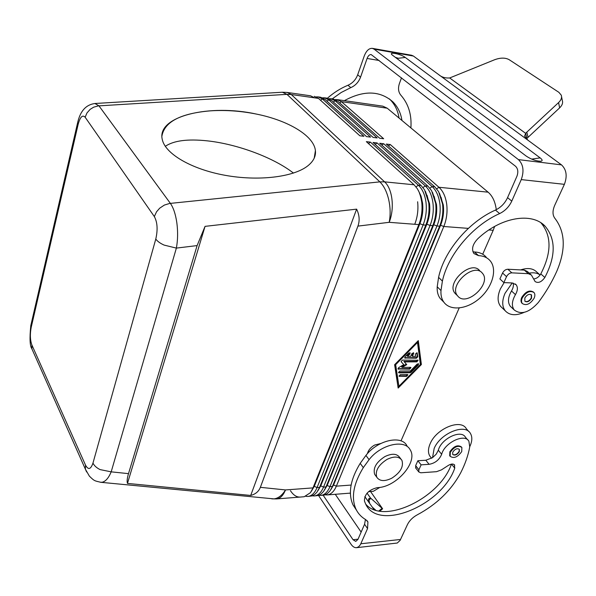 <?xml version="1.0" encoding="UTF-8"?>
<svg xmlns="http://www.w3.org/2000/svg" width="596" height="596" viewBox="0 0 596 596"><rect width="100%" height="100%" fill="white"/><g stroke="black" fill="none" stroke-linecap="round" stroke-linejoin="round"><path stroke-width="0.89" d="M454.353 464.709L454.763 468.121C442.172 505.438 377.611 532.25 365.504 503.672L364.424 500.968C364.484 494.196 368.797 489.756 377.365 487.632C396.02 487.379 418.221 462.153 410.242 449.935C404.952 438.872 380.755 444.34 369.08 459.658L363.314 467.614C353.413 483.84 350.955 497.675 355.954 509.118C358.099 513.603 361.37 517.119 365.758 519.652L367.926 521.947L367.546 528.57L360.386 544.692L358.643 546.793L356.535 547.679C354.546 547.828 352.72 546.688 351.059 544.267L318.495 495.41M365.445 519.466L364.566 524.271L357.928 539.432L355.76 541.406L353.041 539.715L323.188 495.254M363.314 467.614L360.2 463.353C350.359 479.534 347.945 493.354 352.951 504.797L356.535 510.28M360.2 463.353L365.929 455.418C377.536 440.153 401.659 434.752 406.971 445.815M365.773 504.194C383.452 525.225 439.878 498.092 451.44 464.128M367.404 453.675C368.298 450.189 370.697 447.32 374.608 445.056L380.725 443.528M325.051 494.844L327.331 494.918C331.071 494.352 334.08 491.432 336.36 486.157L443.804 226.502C446.62 219.47 447.596 212.087 446.724 204.368C445.666 196.74 443.074 191.04 438.939 187.271L390.298 144.56L386.29 144.068L434.789 186.853L438.619 191.629L442.545 203.996C443.417 211.729 442.441 219.127 439.632 226.189L332.456 486.448L330.057 490.821L327.428 493.548L324.485 495.023L320.983 495.418C324.708 494.859 327.696 491.923 329.968 486.634L436.965 225.981C439.773 218.911 440.742 211.505 439.878 203.757C438.827 196.099 436.25 190.377 432.137 186.593L383.727 143.755L379.689 143.263L427.95 186.175L431.608 190.698L435.669 203.378C436.525 211.14 435.557 218.576 432.763 225.66L326.042 486.925L323.546 491.454L320.961 494.099L318.085 495.529L314.599 495.924C318.294 495.358 321.274 492.423 323.531 487.111L430.074 225.452C432.867 218.352 433.836 210.917 432.972 203.132C431.936 195.443 429.366 189.707 425.276 185.907L377.104 142.951L373.036 142.459L421.052 185.483L424.538 189.766L428.725 202.752C429.582 210.552 428.621 218.009 425.827 225.132L319.575 487.401L316.99 492.087L314.904 494.3L312.125 495.894L308.162 496.431C311.842 495.865 314.8 492.922 317.05 487.588L423.123 224.923C425.902 217.793 426.87 210.321 426.013 202.506C424.985 194.788 422.43 189.029 418.355 185.214L370.436 142.139L366.339 141.639L414.093 184.79L417.409 188.835L419.122 192.113L420.746 196.844L421.737 202.119C422.586 209.956 421.618 217.443 418.839 224.595L313.064 487.886L310.389 492.721L304.206 496.736L300.108 497.071C296.555 497.228 293.344 495.112 290.461 490.724M488.891 229.959L493.197 230.287L482.715 254.231M459.173 308.005L401.004 440.884M421.379 364.536L398.15 388.056L394.619 364.7L418.295 340.621L421.379 364.536L420.925 364.022L417.938 340.979M493.197 230.287L494.635 226.428M496.259 209.695L496.155 208.816C495.06 201.411 492.378 195.86 488.109 192.173L438.939 187.271L436.704 188.857M368.514 491.685L373.342 491.298L379.89 487.372M439.431 193.126L443.297 204.897C444.095 211.967 443.2 218.725 440.63 225.176L333.618 484.883L330.914 489.54M398.024 387.206L420.925 364.022M417.498 342.484L417.036 341.977L395.215 364.171L398.91 386.268L420.366 364.543L417.498 342.484L395.662 364.692L398.91 386.268M416.366 358.203L404.729 357.98L405.042 356.848L408.677 353.152L410.152 352.929L409.847 354.076L407.575 356.378L410.711 356.378L411.881 353.614L413.661 352.929L412.499 356.378L415.613 356.371L415.308 354.076L417.163 352.929L417.722 356.825L416.366 358.203L415.911 357.682L417.267 356.311L416.79 352.705M407.381 374.556L407.887 374.795L406.614 376.359L399.059 376.203L400.333 374.638L407.381 374.556M411.113 372.276L410.16 372.731L399.074 372.85L398.56 372.604L399.834 371.032L410.421 370.935L417.148 364.111L418.601 363.88L418.288 365.005L411.113 372.276L410.666 371.755L418.228 363.657M402.009 367.389L410.465 367.322L410.964 367.561L409.69 369.14L398.016 368.984L398.687 367.598L403.768 364.648L401.101 361.668L402.389 360.073L418.124 360.252L416.85 361.846L404.319 361.899L406.763 364.625L402.009 367.389L401.555 366.868L406.301 364.111M404.647 357.697L415.911 357.682M412.499 356.378L412.037 355.857L413.296 352.698M407.575 356.378L407.12 355.864L409.787 352.698M398.977 375.912L406.167 375.838L407.515 374.564M395.662 364.692L395.215 364.171M398.478 372.314L409.705 372.209L410.666 371.755M404.319 361.899L403.872 361.377L416.395 361.325L417.751 360.029M401.086 361.638L403.768 364.648M397.942 368.7L409.243 368.619L410.599 367.33M388.376 145.908L390.298 144.56M332.024 487.431L440.25 225.146C442.828 218.695 443.715 211.938 442.917 204.868L441.137 197.403M432.458 192.247L436.443 204.286C437.233 211.386 436.347 218.173 433.784 224.647L327.219 485.353L324.433 490.135M325.528 488.094L433.404 224.618C435.967 218.143 436.846 211.349 436.056 204.249L434.141 196.367M425.432 191.368L429.53 203.668C430.312 210.79 429.433 217.607 426.878 224.118L320.775 485.822L317.906 490.739M318.979 488.757L426.498 224.089C429.046 217.577 429.932 210.76 429.142 203.631L427.086 195.339M418.347 190.489L421.044 196.159L422.564 203.042C423.339 210.202 422.46 217.041 419.919 223.582L314.286 486.299L311.335 491.342M312.297 495.835L314.278 495.954M305.845 496.334L307.849 496.461M375.137 144.336L377.104 142.951M312.393 489.42L419.532 223.552C422.072 217.011 422.951 210.165 422.177 203.012L419.979 194.311M318.696 495.336L320.67 495.447M314.301 96.336L318.465 98.392L359.842 135.776L363.925 136.283L322.399 98.958L318.219 96.895L320.7 97.252L324.894 99.309L366.51 136.611L370.556 137.11L328.798 99.867L324.589 97.811L327.055 98.161L331.272 100.217L373.126 137.43L377.141 137.929L335.146 100.776L330.922 98.72L333.365 99.07L337.604 101.126L379.689 138.25L383.675 138.749L341.456 101.67L337.202 99.621L335.243 99.599M330.922 98.72L328.947 98.705M339.653 102.929L341.456 101.67L387.199 108.189L382.781 106.155L337.202 99.621M368.44 143.547L370.436 142.139M417.625 201.753C418.474 209.606 417.513 217.115 414.742 224.282C417.513 217.115 418.474 209.606 417.625 201.753M387.199 108.189L488.109 192.173M324.589 97.811L322.607 97.804M381.783 145.126L383.727 143.755M310.546 95.8L314.695 97.856L310.546 95.8L287.205 92.454L282.31 92.231L286.952 94.354L379.853 181.869L169.607 203.46L164.362 205.076L159.683 208.19L156.562 211.766L154.334 216.549C157.426 222.241 157.91 229.743 155.787 239.048C157.366 241.291 160.145 243.31 164.124 245.098L176.371 248.1C177.824 240.173 177.988 231.799 176.863 222.986C175.619 214.277 173.451 207.736 170.367 203.363L98.943 105.842L94.935 103.495M318.219 96.895L316.215 96.895M357.92 226.107L260.363 487.327C258.753 491.462 255.535 494.173 250.707 495.447L127.469 483.408C126.814 481.456 127.157 478.201 128.505 473.641L197.105 245.589L205.054 226.361L356.617 209.144C359.455 215.014 359.887 220.669 357.92 226.107L389.173 222.323L418.839 224.595L419.532 223.552L423.123 224.923L425.827 225.132L426.498 224.089L430.074 225.452L432.763 225.66L433.404 224.618L436.965 225.981L439.632 226.189L440.25 225.146L443.804 226.502L468.337 228.38M100.299 482.253L102.162 482.231C105.604 481.479 108.614 478.014 111.184 471.846L100.106 469.603C96.589 467.86 94.213 465.692 92.969 463.092C90.741 469.484 88.26 470.17 85.533 465.148L85.34 469.104L86.629 471.972M127.469 483.408L205.054 226.361M351.111 485.062L336.36 486.157L333.261 484.906L332.456 486.448L329.968 486.634L326.861 485.375L326.042 486.925L323.531 487.111L320.775 485.822L319.575 487.401L317.05 487.588L314.286 486.299L313.064 487.886L285.491 489.934C282.176 495.343 278.339 498.323 273.974 498.882L100.903 482.313C94.503 480.763 94.563 481.24 89.348 476.1L85.347 469.104L31.871 348.816L31.916 345.077C30.135 340.122 29.897 334.222 31.193 327.375L31.126 324.135M250.707 495.447L356.617 209.144M307.573 166.023C313.429 161.434 316.036 156.301 315.411 150.632C313.943 135.769 288.345 120.548 256.824 114.164C209.859 103.622 156.383 116.064 162.276 139.509C165.137 153.656 191.07 169.078 224.64 175.224C258.172 181.422 293.314 177.168 307.573 166.023M77.853 121.83L77.562 123.014L78.128 124.415C80.169 116.92 82.509 114.529 85.153 117.241L154.334 216.549M161.933 135.948C164.585 121.718 180.759 113.344 210.455 110.849C225.631 109.873 241.089 110.975 256.824 114.164M31.871 348.816L33.085 351.543L31.871 348.816L31.916 345.077L85.533 465.148M293.455 173.086C273.84 157.702 237.461 144.12 207.423 140.865C187.725 138.756 173.689 140.581 165.301 146.333M332.21 98.906L341.217 92.484L350.783 87.642C355.41 85.586 358.658 82.084 360.55 77.152L367.099 58.453C368.142 55.763 369.498 54.467 371.166 54.564L515.555 166.262C517.976 168.683 518.438 171.998 516.941 176.222L507.561 197.649L511.778 201.105L521.247 179.605L564.39 184.335C567.452 176.088 566.491 169.599 561.507 164.876L413.415 56.046L411.583 55.249L372.344 48.358L374.117 49.155L518.445 159.616C523.333 164.444 524.264 171.112 521.247 179.605M540.959 222.837L541.012 222.889C551.74 235.807 551.665 252.816 540.788 273.914L540.125 274.965C538.21 277.431 536.042 278.764 533.614 278.95M486.172 257.144C483.401 253.941 479.527 252.22 474.565 251.989L472.926 251.758M442.858 301.174L440.131 298.402C437.889 295.288 436.913 291.407 437.211 286.765L440.988 290.572L442.396 281.118C447.931 254.932 472.583 225.497 499.619 213.584C505.05 210.939 509.103 206.782 511.778 201.105M507.561 197.649C504.916 203.303 500.886 207.445 495.47 210.068C468.545 221.906 444.035 251.214 438.589 277.341L437.211 286.765M503.851 282.593L499.895 278.935L502.562 273.02L506.54 276.648L503.851 282.593L512.158 282.958L516.121 284.732C517.991 287.265 517.76 290.565 515.451 294.625C511.845 300.965 511.435 306.083 514.221 309.965C521.142 315.105 529.188 312.602 538.359 302.455C545.787 292.509 551.918 282.139 556.746 271.351C565.962 249.709 565.366 232.06 554.951 218.404C552.44 215.163 552.373 210.768 554.764 205.218L564.39 184.335M401.51 77.808L399.484 83.306C397.852 88.178 398.322 92.149 400.892 95.226C408.491 103.92 411.829 114.819 410.89 127.909M344.369 100.649C363.761 90.145 379.92 90.54 392.861 101.827C397.778 106.781 400.81 112.994 401.942 120.466M327.413 98.228C333.76 92.618 340.607 88.297 347.967 85.258C352.571 83.209 355.812 79.722 357.682 74.805L364.186 56.166C366.272 50.757 368.991 48.157 372.344 48.358M389.337 98.854L389.955 99.45C394.872 104.404 397.905 110.603 399.052 118.053M392.555 55.242L392.235 54.988C387.81 51.42 400.75 53.886 405.28 57.454L540.162 157.895C542.606 159.825 542.755 160.95 540.609 161.263C536.013 161.076 531.252 159.378 526.32 156.167L392.555 55.242M474.565 251.989L478.536 255.639C483.512 255.855 487.386 257.569 490.158 260.78C497.518 269.355 492.49 286.959 479.959 298.022C467.547 309.227 450.502 311.388 443.886 302.217C441.636 299.103 440.675 295.221 440.988 290.572M478.536 255.639L473.939 253.568C471.302 249.225 472.568 244.3 477.746 238.787C500.588 217.093 532.034 211.818 545.228 226.338C555.949 239.264 555.822 256.302 544.848 277.468C541.488 282.109 538.24 283.473 535.104 281.543L531.379 275.024L528.347 273.691L511.852 272.849C509.617 272.983 507.852 274.249 506.54 276.648M533.465 292.047C529.501 289.775 525.605 291.563 521.768 297.389C520.733 299.766 520.748 301.658 521.828 303.066L522.372 303.573M455.784 294.126L454.912 293.172C445.868 282.757 471.212 259.67 479.676 270.666M540.125 274.965C537.294 272.953 533.658 272.342 529.233 273.124M502.562 273.02C503.858 270.629 505.624 269.362 507.844 269.236L511.852 272.849M530.723 274.443L527.341 271.448L524.309 270.107L507.844 269.236M513.178 283.078C513.767 285.454 513.208 288.084 511.502 290.975L515.451 294.625M511.629 307.514L510.318 306.284C507.531 302.403 507.926 297.3 511.502 290.975M512.202 282.966L505.043 293.269C501.907 300.578 501.966 306.418 505.222 310.784C509.498 315.396 515.786 315.932 524.063 312.401M539.924 274.823L536.81 272.089C533.085 268.297 527.691 267.567 520.628 269.913M504.119 282.601L500.379 288.911C497.28 296.197 497.355 302.023 500.618 306.396L502.428 308.117M522.297 297.881C521.262 300.257 521.277 302.142 522.357 303.558C526.29 305.89 530.202 304.139 534.076 298.298C535.148 295.884 535.126 293.962 534.009 292.539C530.045 290.259 526.149 292.04 522.297 297.881M524.838 297.97L524.867 301.226C527.125 302.552 529.352 301.546 531.565 298.209L531.528 294.923C529.27 293.619 527.043 294.633 524.838 297.97M524.897 301.248C527.207 302.142 529.345 301.047 531.297 297.963L531.237 294.655M482.313 273.139L482.477 273.326C491.819 283.592 466.817 306.925 457.952 296.279L457.467 295.705C448.43 285.29 473.865 262.136 482.313 273.139M561.566 96.686L562.304 100.471C563.101 102.899 562.207 105.365 559.629 107.869L528.026 137.363L526.834 132.133L558.579 102.586C561.171 100.076 562.065 97.61 561.276 95.189L558.869 92.32L509.2 59.704C505.341 57.574 500.454 57.596 494.531 59.779L449.682 77.964C445.272 78.27 441.614 77.16 438.701 74.634M528.026 137.363L526.871 138.577L525.672 133.355L524.599 136.126L527.855 140.149M526.871 138.577L526.439 139.017M526.834 132.133L525.672 133.355L449.682 77.964M356.535 547.679L397.264 543.03L400.11 540.378L407.448 524.584C409.459 520.539 412.767 517.268 417.386 514.765C436.741 504.38 451.157 490.426 460.641 472.911C465.148 464.09 468.18 455.418 469.745 446.881L468.881 441.196C464.627 433.083 444.571 442.642 441.658 454.279L438.328 450.241L436.197 454.197L432.532 457.646L434.171 448.393C440.407 433.27 464.932 423.227 470.363 433.344C472.449 436.801 472.285 441.152 469.886 446.397L469.79 446.59M368.462 499.746L370.556 498.062L368.715 498.748L369.624 503.389L374.065 509.617M468.881 431.646L466.273 428.658C460.82 418.534 436.391 428.487 430.215 443.58C428.055 448.535 427.898 452.662 429.738 455.955L431.251 457.832M415.561 467.823L418.794 471.943L418.891 469.76L421.119 464.843L429.098 464.321L425.82 460.239L417.863 460.738L415.65 465.64L415.844 468.188M425.82 460.239L432.532 457.646M421.119 464.843L417.863 460.738M429.098 464.321C435.08 463.248 439.267 459.903 441.658 454.279M467.793 439.945L465.454 437.24C461.185 429.12 441.204 438.619 438.328 450.241M454.741 465.185C453.452 463.613 451.328 463.688 448.363 465.394L441.435 469.879L436.533 471.682L420.754 472.784L418.794 471.943M375.763 475.817L374.668 474.334C372.858 468.061 376.27 462.138 384.904 456.573C391.952 453.221 396.891 453.534 399.737 457.505L400.81 458.89M461.423 446.955C457.721 444.519 453.876 446.113 449.876 451.723L449.697 455.739L450.159 456.298M461.714 451.589L461.885 447.507C458.19 445.048 454.338 446.635 450.323 452.26L450.144 456.283C453.824 458.771 457.676 457.207 461.714 451.589M391.773 478.201C384.621 481.65 379.622 481.315 376.769 477.18C374.966 470.907 378.393 464.977 387.05 459.389C394.112 456.022 399.067 456.327 401.905 460.291C403.842 466.601 400.467 472.568 391.773 478.201M459.285 451.731L459.382 449.406C457.274 447.998 455.076 448.9 452.774 452.118L452.677 454.42C454.778 455.843 456.983 454.942 459.285 451.731M452.699 454.45C454.927 455.418 457.043 454.42 459.062 451.463L459.382 449.406M350.403 493.771L349.956 493.145M335.265 494.3L361.146 532.094M370.548 491.521L382.625 508.813L370.556 498.062L367.047 493.168M375.711 510.176L372.299 507.136M367.546 528.57L364.566 524.271M405.243 358.226L404.788 357.704M417.722 356.825L417.267 356.311M417.245 353.152L416.85 352.713M413.669 353.614L413.214 353.1M409.847 354.076L409.385 353.555M406.614 376.359L406.167 375.838M399.566 376.449L399.126 375.927M410.16 372.731L409.705 372.209M418.288 365.005L417.833 364.491M399.074 372.85L398.627 372.329M416.85 361.846L416.395 361.325M398.53 369.237L398.083 368.708M409.69 369.14L409.243 368.619M434.789 186.853L432.137 186.593L429.872 188.194M427.95 186.175L425.276 185.907L422.981 187.531M421.052 185.483L418.355 185.214L416.03 186.861M333.328 102.05L335.146 100.776L337.604 101.126M414.093 184.79L384.576 181.847L291.265 94.518L318.465 98.392M326.951 101.156L328.798 99.867L331.272 100.217M320.536 100.262L322.399 98.958L324.894 99.309M271.791 498.852L276.544 498.927C280.239 498.517 283.227 495.522 285.491 489.934L260.363 487.327M128.505 473.641L111.184 471.846L176.371 248.1L197.105 245.589M388.674 199.496C390.432 207.46 390.596 215.074 389.173 222.323C394.805 208.444 392.518 188.798 384.576 181.847L379.853 181.869C383.831 185.751 386.774 191.621 388.674 199.496M155.787 239.048L92.969 463.092M31.193 327.375L78.128 124.415M85.153 117.241L86.964 112.964L90.138 109.366L93.661 107.168L98.273 105.902L286.952 94.354L291.265 94.518L287.205 92.454M281.856 92.261L95.33 103.473C91.128 104.009 81.287 105.768 77.577 123.014M367.099 58.453L379.198 60.501M357.682 74.805L360.55 77.152M347.967 85.258L350.783 87.642M374.117 49.155L413.415 56.046M518.445 159.616L561.507 164.876M395.29 57.305L398.24 58.281L405.28 57.454M540.162 157.895L531.639 159.11M495.47 210.068L499.619 213.584M438.589 277.341L442.396 281.118M540.788 273.914L544.848 277.468M524.309 270.107L528.347 273.691M559.629 107.869L558.579 102.586M353.041 539.715L358.04 539.194M418.891 469.76L415.65 465.64M454.763 468.121L451.463 464.12M369.08 459.658L365.929 455.418M360.856 543.761L400.587 539.462M364.827 496.647L369.624 503.389M381.984 508.44L378.877 510.943M368.455 500.379L370.935 498.383M360.751 531.558L361.519 531.237M350.381 493.108L327.01 494.948M77.562 122.992L30.791 325.61M276.544 498.927L300.108 497.071M31.856 348.764C29.867 346.06 29.517 338.372 30.791 325.684M392.861 101.827L389.955 99.45M443.886 302.217L440.131 298.402M545.228 226.338L541.012 222.889M516.121 284.732L515.272 283.949M514.221 309.965L510.318 306.284M521.828 303.066L522.357 303.558M429.738 455.955L431.601 458.257M367.926 521.947L366.972 520.584M352.951 504.797L355.954 509.118M376.769 477.18L374.668 474.334M379.786 511.1L382.58 508.85M457.467 295.705L454.912 293.172M500.618 306.396L505.222 310.784M449.697 455.739L450.144 456.283M314.211 158.163L315.411 150.632"/></g></svg>
